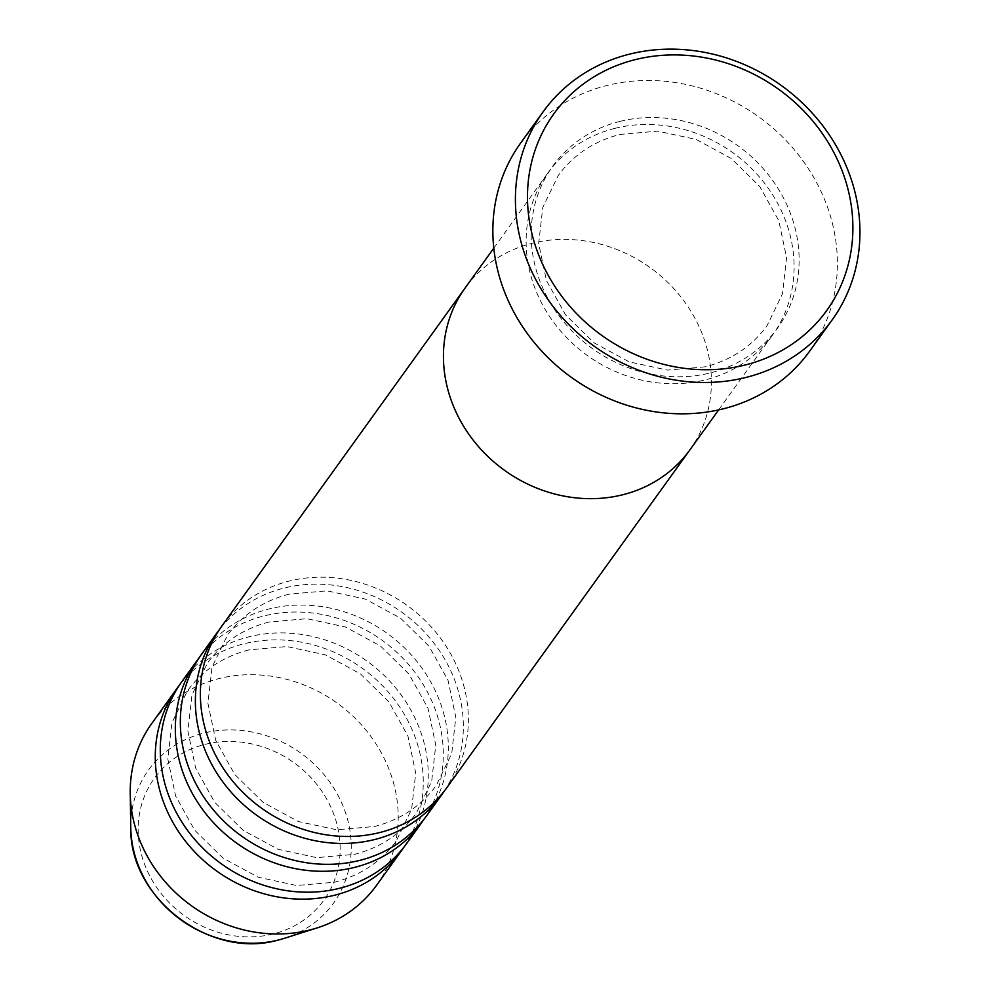 <?xml version="1.0" encoding="UTF-8"?>
<svg xmlns="http://www.w3.org/2000/svg" width="990" height="990" viewBox="0 0 990 990"><rect width="100%" height="100%" fill="white"/><g stroke="black" fill="none" stroke-linecap="round" stroke-linejoin="round"><path stroke-width="0.74" stroke-dasharray="4.95 3.71" d="M615.075 128.316A138.501 124.802 35.7 0 0 547.693 173.225A138.501 124.802 35.7 0 0 555.031 324.138A138.501 124.802 35.7 0 0 705.152 379.9A138.501 124.802 35.7 0 0 772.547 335.004A138.501 124.802 35.7 0 0 765.208 184.09A138.501 124.802 35.7 0 0 615.075 128.316M689.857 449.93A138.501 124.802 35.7 0 0 682.518 299.017A138.501 124.802 35.7 0 0 532.385 243.243A138.501 124.802 35.7 0 0 465.003 288.139A138.501 124.802 35.7 0 1 532.385 243.243A138.501 124.802 35.7 0 1 682.518 299.017A138.501 124.802 35.7 0 1 689.857 449.93M809.672 351.153A178.076 160.467 35.7 0 0 800.242 157.125A178.076 160.467 35.7 0 0 607.216 85.412A178.076 160.467 35.7 0 0 520.579 143.142M444.225 791.159A138.501 124.802 35.7 0 0 433.001 641.916A138.501 124.802 35.7 0 0 284.316 588.011A138.501 124.802 35.7 0 0 219.508 629.467M446.799 787.731A138.501 124.802 35.7 0 0 439.461 636.817A138.501 124.802 35.7 0 0 289.328 581.043A138.501 124.802 35.7 0 0 221.946 625.94M424.178 819.027A138.501 124.802 35.7 0 0 412.954 669.772A138.501 124.802 35.7 0 0 264.281 615.867A138.501 124.802 35.7 0 0 199.46 657.335M426.752 815.587A138.501 124.802 35.7 0 0 419.414 664.674A138.501 124.802 35.7 0 0 269.292 608.9A138.501 124.802 35.7 0 0 201.898 653.796M404.13 846.883A138.501 124.802 35.7 0 0 392.919 697.628A138.501 124.802 35.7 0 0 244.233 643.723A138.501 124.802 35.7 0 0 179.413 685.191M406.704 843.443A138.501 124.802 35.7 0 0 399.366 692.53A138.501 124.802 35.7 0 0 249.245 636.756A138.501 124.802 35.7 0 0 181.851 681.665M376.633 885.233A138.501 124.802 35.7 0 0 369.295 734.32A138.501 124.802 35.7 0 0 219.174 678.546A138.501 124.802 35.7 0 0 151.792 723.455M620.087 121.362A138.501 124.802 35.7 0 0 538.944 278.499A138.501 124.802 35.7 0 0 710.164 372.945A138.501 124.802 35.7 0 0 791.319 215.808A138.501 124.802 35.7 0 0 620.087 121.362M205.202 744.344A104.408 94.075 -144.3 0 1 334.274 815.537A104.408 94.075 -144.3 0 1 273.104 933.991A104.408 94.075 -144.3 0 1 144.033 862.797A104.408 94.075 -144.3 0 1 205.202 744.344M282.868 938.78L284.464 938.285A113.961 102.688 35.7 0 0 343.641 807.58A113.961 102.688 35.7 0 0 203.952 733.083A113.961 102.688 35.7 0 0 130.779 827.702M705.276 366.82L667.495 370.111L629.145 361.857L593.975 342.788L565.488 314.771L546.455 280.578L538.671 243.602L542.768 207.454L558.224 175.515C573.346 154.861 593.926 141.174 619.963 134.442L657.744 131.15L696.106 139.417L731.264 158.474L759.751 186.491L778.784 220.683L786.58 257.66L782.484 293.807L767.015 325.747C751.893 346.401 731.313 360.088 705.276 366.82M718.653 409.91L772.547 335.004M493.8 248.119L547.693 173.225M289.216 594.124C263.179 600.856 242.6 614.555 227.477 635.196L212.008 667.136L207.912 703.284L215.696 740.26L234.729 774.452L263.229 802.469L298.386 821.539L336.749 829.793L374.517 826.502C400.554 819.77 421.134 806.083 436.268 785.429L451.725 753.489L455.821 717.342L448.037 680.365L429.004 646.173L400.517 618.156L365.347 599.099L326.997 590.844L289.216 594.124M269.169 621.98C243.132 628.724 222.552 642.411 207.43 663.065L191.961 694.992L187.865 731.152L195.661 768.116L214.694 802.308L243.181 830.338L278.339 849.395L316.701 857.649L354.482 854.37C380.519 847.638 401.099 833.939 416.221 813.297L431.677 781.357L435.773 745.198L427.989 708.234L408.957 674.041L380.469 646.024L345.312 626.955L306.95 618.701L269.169 621.98M249.121 649.848C223.084 656.58 202.504 670.267 187.382 690.921L171.913 722.861L167.83 759.008L175.614 795.985L194.646 830.177L223.134 858.194L258.291 877.251L296.654 885.505L334.434 882.226C360.471 875.494 381.051 861.807 396.173 841.154L411.63 809.214L415.726 773.066L407.942 736.09L388.909 701.898L360.422 673.881L325.264 654.811L286.902 646.557L249.121 649.848M282.818 938.792L281.296 939.238M281.123 939.275L279.762 939.646M279.341 939.77L278.376 940.017"/><path stroke-width="1.49" d="M744.876 365.075A168.189 151.544 35.7 0 0 843.418 174.265A168.189 151.544 35.7 0 0 635.493 59.573A168.189 151.544 35.7 0 0 536.951 250.383A168.189 151.544 35.7 0 0 744.876 365.075M629.776 54.079A178.076 160.467 -144.3 0 1 822.789 125.779A178.076 160.467 -144.3 0 1 832.231 319.807A178.076 160.467 -144.3 0 1 745.594 377.536A178.076 160.467 -144.3 0 1 552.568 305.836A178.076 160.467 -144.3 0 1 543.139 111.796A178.076 160.467 -144.3 0 1 629.776 54.079M493.8 248.119L465.003 288.139A138.501 124.802 35.7 0 0 472.341 439.053A138.501 124.802 35.7 0 0 622.462 494.827A138.501 124.802 35.7 0 0 689.857 449.93L446.799 787.731A138.501 124.802 35.7 0 1 379.418 832.627A138.501 124.802 35.7 0 1 229.284 776.853A138.501 124.802 35.7 0 1 221.946 625.94L465.003 288.139A138.501 124.802 35.7 0 0 472.341 439.053A138.501 124.802 35.7 0 0 622.462 494.827A138.501 124.802 35.7 0 0 689.857 449.93L718.653 409.91M543.139 111.796L520.579 143.142A178.076 160.467 35.7 0 0 530.009 337.169A178.076 160.467 35.7 0 0 723.034 408.882A178.076 160.467 35.7 0 0 809.672 351.153L832.231 319.807M219.508 629.467A138.501 124.802 35.7 0 0 216.934 632.907A138.501 124.802 35.7 0 0 224.272 783.82A138.501 124.802 35.7 0 0 374.406 839.594A138.501 124.802 35.7 0 0 441.788 794.698A138.501 124.802 35.7 0 0 444.225 791.159M199.46 657.335A138.501 124.802 35.7 0 0 196.886 660.763A138.501 124.802 35.7 0 0 204.225 811.676A138.501 124.802 35.7 0 0 354.358 867.45A138.501 124.802 35.7 0 0 421.74 822.554A138.501 124.802 35.7 0 0 424.178 819.027M216.934 632.907L201.898 653.796A138.501 124.802 35.7 0 0 209.237 804.709A138.501 124.802 35.7 0 0 359.37 860.483A138.501 124.802 35.7 0 0 426.752 815.587L441.788 794.698M179.413 685.191A138.501 124.802 35.7 0 0 176.839 688.619A138.501 124.802 35.7 0 0 184.177 839.545A138.501 124.802 35.7 0 0 334.311 895.307A138.501 124.802 35.7 0 0 401.693 850.41A138.501 124.802 35.7 0 0 404.13 846.883M196.886 660.763L181.851 681.665A138.501 124.802 35.7 0 0 189.189 832.578A138.501 124.802 35.7 0 0 339.322 888.352A138.501 124.802 35.7 0 0 406.704 843.443L421.74 822.554M176.839 688.619L151.792 723.455A138.501 124.802 35.7 0 0 130.234 793.547A138.501 124.802 35.7 0 0 309.251 930.13A138.501 124.802 35.7 0 0 317.023 927.939A138.501 124.802 35.7 0 0 376.633 885.233L401.693 850.41M278.376 940.017L277.992 940.104C210.152 959.706 129.22 897.955 130.779 827.702A113.961 102.688 35.7 0 0 278.066 940.092A113.961 102.688 35.7 0 0 284.464 938.285L317.023 927.939M130.779 827.702L130.234 793.547"/></g></svg>

